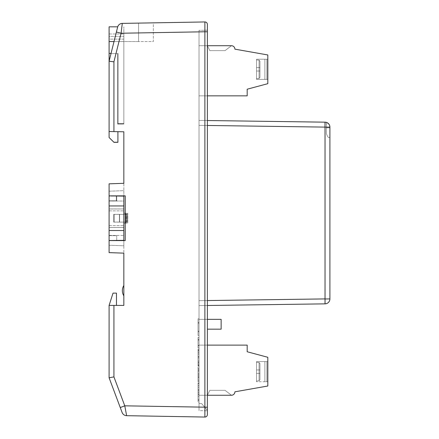 <?xml version="1.0" encoding="UTF-8"?>
<svg xmlns="http://www.w3.org/2000/svg" width="439" height="439" viewBox="0 0 439 439"><rect width="100%" height="100%" fill="white"/><g stroke="black" fill="none" stroke-linecap="round" stroke-linejoin="round"><path stroke-width="0.33" stroke-dasharray="2.19 1.65" d="M207.378 319.34L221.141 319.34L199.026 319.34L221.141 319.34L199.026 319.34L221.141 319.34L199.026 319.34L199.026 329.168L199.026 319.34L199.026 329.168L199.026 319.34L199.026 329.168L199.026 319.34L199.026 329.168L199.026 319.34L221.141 319.34L221.141 329.168L221.141 319.34L221.141 329.168L221.141 319.34L221.141 329.168L221.141 319.34L221.141 329.168L207.378 329.168M199.026 364.326L199.026 356.759L198.044 356.759L198.044 366.044L198.044 358.658L199.026 358.658L199.026 364.326L198.044 364.326L198.044 358.685L198.044 365.682L198.044 356.561L198.044 363.064L198.044 361.527L199.026 361.527L199.026 363.064L199.026 356.561L199.026 364.326M199.026 375.866L199.026 380.651L199.026 375.866L198.044 375.866L198.044 380.651L198.044 375.866L199.026 375.866M199.026 360.474L199.026 349.976L199.026 360.474L198.044 360.474L198.044 357.845L199.026 357.845L198.044 357.845L198.044 352.61L199.026 352.61L198.044 352.61L198.044 349.976L199.026 349.976L198.044 349.976L198.044 360.474L199.026 360.474M199.026 347.951L199.026 337.459L199.026 347.951L199.026 339.605L199.026 347.951L198.044 347.951L199.026 347.951L198.044 347.951L198.044 340.044L198.044 347.951L199.026 347.951L198.044 347.951L198.044 339.605L199.026 339.605L198.044 339.605L198.044 347.951M199.026 377.249L199.026 362.499L199.026 377.249L198.044 377.249L198.044 374.615L199.026 374.615L198.044 374.615L198.044 371.185L199.026 371.185L198.044 371.185L198.044 368.557L199.026 368.557L199.026 373.348L199.026 368.562L198.044 368.562L198.044 365.127L199.026 365.127L198.044 365.127L198.044 362.499L199.026 362.499L198.044 362.499L198.044 377.249L199.026 377.249M199.026 402.267L199.026 391.769L199.026 402.267L198.044 402.267L198.044 399.638L199.026 399.638L198.044 399.638L198.044 394.403L199.026 394.403L198.044 394.403L198.044 391.769L199.026 391.769L198.044 391.769L198.044 402.267L199.026 402.267M199.026 335.418L199.026 318.873L199.026 335.418L199.026 323.148L199.026 335.418L198.044 335.418L198.044 318.879L199.026 318.879L198.044 318.873L198.044 335.418L199.026 335.418L198.044 335.418L198.044 323.148L199.026 323.148L198.044 323.148L198.044 335.418L199.026 335.418M199.026 381.859L199.026 389.766L199.026 379.274L199.026 381.859L198.044 381.859L198.044 389.766L199.026 389.766L199.026 383.466L199.026 389.766L199.026 385.354L199.026 389.766L198.044 389.766L198.044 379.274L199.026 379.274L198.044 379.274L198.044 381.859M199.026 400.483L199.026 394.184L199.026 400.483L199.026 396.176L199.026 400.483L199.026 396.176L199.026 400.483L198.044 400.483L199.026 400.483L198.044 400.483L198.044 394.184L198.044 400.483L199.026 400.483L198.044 400.483L198.044 396.176L198.044 400.483L199.026 400.483M324.981 298.981L325.03 127.107L199.026 125.351L199.026 120.412L199.026 305.61L199.026 300.677L199.026 305.61L199.026 300.677L199.026 305.61L199.026 300.677L199.026 305.61L199.026 300.677L325.03 298.915L325.03 303.854L199.026 305.61L325.03 303.854A4.939 4.939 0 0 0 329.903 298.915L329.903 127.107L329.903 298.915A4.939 4.939 0 0 1 325.03 303.854L199.026 305.61L325.03 303.854A4.939 4.939 0 0 0 329.903 298.915L329.903 127.107L329.64 125.51L328.098 123.288L329.64 125.51L329.903 127.107A4.939 4.939 0 0 0 325.03 122.168L199.026 120.412L199.026 300.677L325.03 298.915L325.03 303.854A4.939 4.939 0 0 0 329.903 298.915A4.939 4.939 0 0 1 325.03 303.854L199.026 305.61L325.03 303.854A4.939 4.939 0 0 0 329.903 298.915L329.903 127.107A4.939 4.939 0 0 0 325.03 122.168A4.939 4.939 0 0 1 329.903 127.107L329.903 137.703L329.903 127.107L329.64 125.51L328.098 123.288L329.64 125.51L329.903 127.107A4.939 4.939 0 0 0 325.03 122.168L199.026 120.412L199.026 300.677L207.378 300.556M207.378 125.466L325.03 127.107L199.026 125.351L199.026 300.677L325.03 298.915L325.03 303.854A4.939 4.939 0 0 0 329.903 298.915A4.939 4.939 0 0 1 325.03 303.854A4.939 4.939 0 0 0 329.903 298.915A4.939 4.939 0 0 1 325.03 303.854A4.939 4.939 0 0 0 329.903 298.915A4.939 4.939 0 0 1 325.03 303.854A4.939 4.939 0 0 0 329.903 298.915A4.939 4.939 0 0 1 325.03 303.854L325.03 298.915L325.03 303.854L207.378 305.495M199.026 410.619L199.026 30.346L199.026 410.619L199.026 403.6L199.026 410.619L207.378 410.767L199.026 410.619M207.378 395.248L199.026 395.248L199.026 345.125L247.184 345.125L247.184 351.76L267.823 357.291L267.823 386.007L234.898 391.813A3.441 3.441 0 0 1 231.457 395.248L225.07 390.337L209.837 390.337L225.07 390.337L209.837 390.337L225.07 390.337L209.837 390.337L225.07 390.337L209.837 390.337L225.07 390.337L209.837 390.337L225.07 390.337L231.457 395.248L225.07 390.337L231.457 395.248L225.07 390.337L231.457 395.248L225.07 390.337L231.457 395.248L225.07 390.337L231.457 395.248L207.378 395.248L209.837 390.337L207.378 395.248L231.457 395.248L207.378 395.248L209.837 390.337L207.378 395.248L231.457 395.248L207.378 395.248L209.837 390.337L207.378 395.248L209.837 390.337L207.378 395.248L231.457 395.248L207.378 395.248L231.457 395.248L207.378 395.248L209.837 390.337L207.378 395.248L231.457 395.248L199.026 395.248L199.026 345.125L207.378 345.125M207.378 45.716L209.837 50.628L225.07 50.628L231.457 45.716L225.07 50.628L209.837 50.628L207.378 45.716L209.837 50.628L207.378 45.716L209.837 50.628L207.378 45.716L209.837 50.628L225.07 50.628L209.837 50.628L225.07 50.628L231.457 45.716L225.07 50.628L231.457 45.716L225.07 50.628L231.457 45.716L225.07 50.628L209.837 50.628L225.07 50.628L209.837 50.628L207.378 45.716L209.837 50.628L207.378 45.716L209.837 50.628L207.378 45.716L209.837 50.628L207.378 45.716L209.837 50.628L225.07 50.628L231.457 45.716L207.378 45.716L209.837 50.628L225.07 50.628L231.457 45.716L225.07 50.628L231.457 45.716L225.07 50.628L231.457 45.716L225.07 50.628L209.837 50.628L225.07 50.628L209.837 50.628L225.07 50.628L209.837 50.628L225.07 50.628L231.457 45.716L207.378 45.716L231.457 45.716A3.441 3.441 0 0 1 234.898 49.157L267.823 54.963L267.823 83.673L247.184 89.205L247.184 95.839L199.026 95.839L199.026 45.716L231.457 45.716L199.026 45.716L199.026 95.839L207.378 95.839M325.03 298.915L199.026 300.677L329.903 298.915L325.03 298.915L325.03 127.107L329.903 127.107L325.03 127.107L329.903 127.107L325.03 127.107L325.03 298.915L325.03 127.107L329.903 127.107L329.349 124.835L327.192 122.7L329.349 124.835L329.903 127.107L329.349 124.835L327.192 122.7L329.349 124.835L329.903 127.107L325.03 127.107L325.03 298.915L325.03 127.107L199.026 125.351L325.03 127.107L199.026 125.351L199.026 300.677L199.026 120.412L207.378 120.527L199.026 120.412L207.378 120.527L199.026 120.412L199.026 300.677L199.026 125.351L325.03 127.107L325.03 122.168A4.939 4.939 0 0 1 329.903 127.107L329.903 298.915L325.03 298.915L325.03 303.854L325.03 298.915L199.026 300.677L329.903 298.915L325.03 298.915L325.03 122.168L199.026 120.412L325.03 122.168A4.939 4.939 0 0 1 329.903 127.107L329.903 137.703L329.903 127.107A4.939 4.939 0 0 0 325.03 122.168A4.939 4.939 0 0 1 329.903 127.107A4.939 4.939 0 0 0 325.03 122.168A4.939 4.939 0 0 1 329.903 127.107A4.939 4.939 0 0 0 325.03 122.168A4.939 4.939 0 0 1 329.903 127.107A4.939 4.939 0 0 0 325.03 122.168L324.981 127.041M199.026 392.74L199.026 389.673C199.026 381.047 199.026 381.047 199.026 389.673C199.026 381.047 199.026 381.047 199.026 389.673L199.026 392.74L198.044 392.74L198.044 389.673C198.044 381.047 198.044 381.047 198.044 389.673C198.044 381.047 198.044 381.047 198.044 389.673L198.044 392.74L199.026 392.74M199.026 349.257L199.026 354.043L199.026 349.257L198.044 349.257L198.044 354.043L198.044 349.257L199.026 349.257M109.097 41.562L138.581 41.562L138.581 23.108L138.581 41.562L153.326 41.562L153.326 22.85L122.305 23.393A4.917 4.917 0 0 0 117.625 27.114A4.917 4.917 0 0 1 122.305 23.393L153.326 22.85L153.326 41.562L123.842 41.562L123.842 124.067L117.663 124.067L117.663 53.602L111.001 53.602L109.097 61.219L113.926 61.822L121.071 33.238L116.39 32.047L109.097 61.219L117.625 27.114L109.097 61.219L109.097 26.823L117.707 26.823A4.917 4.917 0 0 0 117.625 27.114L111.001 53.602L117.663 53.602L117.663 124.067L123.842 124.067L123.842 41.562L123.842 124.1L117.663 124.1L123.842 124.1L123.842 26.823L123.842 41.562L123.842 39.131L123.842 41.562L114.014 41.562M109.097 137.522L109.097 131.53L123.842 131.788L123.842 190.685L123.842 183.315L109.097 183.831L109.097 195.871L123.842 195.871L123.842 190.685L109.097 191.201L109.097 183.831L123.842 183.315L109.097 183.831L109.097 191.201L123.842 190.685L123.842 195.871L125.236 195.871L109.097 195.871L125.236 195.871L125.236 240.588L123.842 240.588L123.842 195.871M109.097 240.588L109.097 252.628L109.097 245.264L123.842 245.78L123.842 253.144L123.842 240.588L109.097 240.588L125.236 240.588L109.097 240.588L109.097 235.677L116.714 235.677L116.714 240.347L116.714 235.677L109.097 235.677L109.097 240.347L109.097 235.677L116.714 235.677L109.097 235.677L109.097 245.264L109.097 230.519L123.842 230.519L123.842 240.347L123.842 196.118L123.842 205.946L109.097 205.946L109.097 230.519M123.842 240.588L123.842 245.78L109.097 245.264L109.097 252.628L123.842 253.144L109.097 252.628L123.842 253.144L123.842 305.412L109.097 305.412L109.097 377.781L120.259 407.551L109.097 377.781L113.926 376.887L113.926 305.412M123.842 295.848L123.842 285.493A9.828 9.828 0 0 0 123.842 295.848L123.842 285.493A9.828 9.828 0 0 0 123.842 295.848L123.842 285.493A9.828 9.828 0 0 0 123.842 295.848L123.842 285.493A9.828 9.828 0 0 0 123.842 295.848L123.842 285.493A9.828 9.828 0 0 0 123.842 295.848L123.842 285.493M123.842 213.206L123.842 223.259L123.842 213.206L123.842 223.259L123.842 213.206L127.59 213.338L123.842 213.206L125.911 213.277L125.911 223.182L123.842 223.259L123.842 213.206L125.911 213.277L125.911 223.182L123.842 223.259L123.842 213.206L127.59 213.338L123.842 213.206L123.842 223.259L123.842 213.206L127.771 213.343L127.771 223.116L127.771 213.343L125.911 213.277L127.771 213.343L127.771 223.116L123.842 223.259L127.771 223.116L127.771 213.343L123.842 213.206M116.467 305.412L116.467 293.126L116.467 305.412L109.097 305.412L113.026 293.126L109.097 305.165L113.026 293.126L116.467 293.126L113.026 293.126L116.467 293.126L116.467 305.412L109.097 305.412M117.663 53.602L117.663 124.1L117.663 53.602L111.001 53.602L117.663 53.602M207.378 30.198L199.026 30.346L207.378 30.198L207.378 410.767L207.378 30.198M207.378 414.592A2.458 2.458 0 0 1 204.881 417.05A2.458 2.458 0 0 0 207.378 414.592L207.378 31.778L204.881 31.778L204.881 21.95L122.305 23.393L121.071 33.238L204.881 31.778L204.881 417.05L126.63 415.684L124.775 405.823L120.259 407.551M207.378 31.778L207.378 24.408A2.458 2.458 0 0 0 204.881 21.95A2.458 2.458 0 0 1 207.378 24.408M207.378 410.481L201.649 403.6L199.026 403.6L201.649 403.6L207.378 410.481L201.649 403.6L199.026 403.6L201.649 403.6L207.378 410.481M109.097 36.426L109.097 39.131L123.842 39.131L123.842 33.968L123.842 39.131L109.097 39.131L109.097 41.584L109.097 33.968L109.097 36.426L123.842 36.426L109.097 36.426M109.097 131.53L117.91 131.684L109.097 131.53M116.319 196.118L116.319 200.788L116.319 195.871L116.319 200.788L109.097 200.788L109.097 195.871M116.319 195.871L116.319 200.788L109.097 200.788L109.097 191.201L109.097 200.788L109.097 196.118L123.842 196.118L116.714 196.118L116.714 200.788L109.097 200.788L109.097 196.118L116.714 196.118L116.714 200.788L116.714 196.118L116.714 200.788L109.097 201.029L123.842 201.029L123.842 196.118L123.842 235.43L123.842 201.029L109.097 201.029L109.097 196.118L123.842 196.118M126.63 415.684A4.917 4.917 0 0 1 122.113 412.495A4.917 4.917 0 0 0 126.63 415.684M118.053 123.683L123.842 123.584L118.053 123.677L118.053 53.355L118.053 123.589L123.842 123.491L118.053 123.584L118.053 53.355L118.053 123.677M117.91 142.285L117.91 131.684M109.097 53.355L111.062 53.355M109.097 33.968L123.842 33.968L109.097 33.968M109.097 41.584L123.842 41.584L109.097 41.584M259.959 379.795L259.065 380.8L259.959 379.795L259.959 363.53L259.959 379.795L259.959 363.53L259.065 362.526L259.959 363.53L259.959 379.795L259.959 363.53L259.065 362.526L259.959 363.53L259.959 371.663L259.959 363.53L259.065 362.526L259.959 363.53L259.959 379.795L259.065 380.8L259.959 379.795L259.959 363.53L259.065 362.526L259.959 363.53L259.959 371.663L259.959 363.53L259.065 362.526L259.959 363.53L259.959 379.795L259.959 363.53L259.959 379.795L259.065 380.8L259.959 379.795L259.959 369.94L256.524 369.94L256.524 381.025L256.524 362.296L256.524 381.025L259.065 380.8L259.959 379.795L259.959 369.94L256.524 369.94L256.524 362.296L259.065 362.526L256.524 362.296L256.524 381.025L256.524 362.296L259.065 362.526L256.524 362.296L256.524 381.025L259.065 380.8L259.959 379.795L259.065 380.8L256.524 381.025L256.524 362.296L259.065 362.526L256.524 362.296L256.524 381.025L259.065 380.8L256.524 381.025L256.524 362.296L259.065 362.526L256.524 362.296L256.524 381.025L259.065 380.8L256.524 381.025L256.524 362.296L259.065 362.526L256.524 362.296L256.524 369.94L259.959 369.94L256.524 369.94L259.959 369.94L256.524 369.94L259.959 369.94L256.524 369.94L259.959 369.94L256.524 369.94L259.959 369.94L256.524 369.94L259.959 369.94L256.524 369.94L259.959 369.94L256.524 369.94L259.959 369.94L256.524 369.94L256.524 373.38L259.959 373.38L259.959 369.94L256.524 369.94L259.959 369.94L259.959 373.38L259.959 369.94L259.959 373.38L256.524 373.38L259.959 373.38L256.524 373.38L259.959 373.38L256.524 373.38L259.959 373.38L256.524 373.38L259.959 373.38L256.524 373.38L259.959 373.38L256.524 373.38L259.959 373.38L256.524 373.38L259.959 373.38L256.524 373.38L259.959 373.38L256.524 373.38L259.959 373.38L256.524 373.38L256.524 381.025L259.065 380.8L256.524 381.025L259.065 380.8L259.065 362.526L259.065 380.8L259.065 362.526L259.065 380.8L259.065 362.526L259.065 380.8L259.065 362.526L259.065 380.8L259.065 362.526L259.065 380.8L259.959 379.795L259.959 371.663L259.959 379.795M256.524 361.588L256.524 381.738L256.524 361.588L256.524 381.738L256.524 361.588L256.524 381.738L256.524 361.588L256.524 381.738L256.524 361.588L256.524 381.738L256.524 361.588L264.876 361.588L256.524 361.588L264.876 361.588L264.876 381.738L264.876 361.588L256.524 361.588L264.876 361.588L264.876 381.738L264.876 361.588L264.876 381.738L264.876 361.588L264.876 381.738L264.876 361.588L264.876 381.738L264.876 361.588L266.841 361.588L266.841 381.738L266.841 361.588L264.876 361.588L266.841 361.588L266.841 381.738L266.841 361.588L264.876 361.588L266.841 361.588L266.841 381.738L266.841 361.588L266.841 381.738L266.841 361.588L266.841 381.738L256.524 381.738M267.823 381.738L264.876 381.738L266.841 381.738L264.876 381.738L266.841 381.738L266.841 361.588L267.823 361.588L266.841 361.588L267.823 361.588L267.823 381.738L267.823 361.588L266.841 361.588L267.823 361.588L267.823 381.738L267.823 361.588M267.823 59.227L267.823 79.377L267.823 59.227L267.823 79.377L267.823 59.227L267.823 79.377L267.823 59.227L267.823 79.377L267.823 59.227L267.823 79.377L267.823 59.227L267.823 79.377L267.823 59.227L267.823 79.377L267.823 59.227L267.823 79.377L267.823 59.227L266.841 59.227L266.841 79.377L266.841 59.227L266.841 79.377L266.841 59.227L264.876 59.227L264.876 79.377L264.876 59.227L264.876 79.377L264.876 59.227L264.876 79.377L256.524 79.377L256.524 59.227L256.524 79.377L256.524 59.227L256.524 79.377L256.524 59.227L256.524 79.377L264.876 79.377L264.876 59.227L264.876 79.377L266.841 79.377L266.841 59.227L266.841 79.377L266.841 59.227L267.823 59.227L266.841 59.227L267.823 59.227L266.841 59.227L266.841 79.377L266.841 59.227L266.841 79.377L266.841 59.227L264.876 59.227L264.876 79.377L266.841 79.377L266.841 59.227L266.841 79.377L264.876 79.377L264.876 59.227L264.876 79.377L264.876 59.227L264.876 79.377L256.524 79.377L264.876 79.377L264.876 59.227L264.876 79.377L266.841 79.377L266.841 59.227L267.823 59.227M259.959 61.169L259.065 60.165L259.959 61.169L259.959 77.434L259.959 61.169L259.959 77.434L259.065 78.438L259.959 77.434L259.959 61.169L259.959 77.434L259.065 78.438L259.959 77.434L259.959 69.302L259.959 77.434L259.065 78.438L259.959 77.434L259.959 61.169L259.065 60.165L259.959 61.169L259.959 77.434L259.065 78.438L256.524 78.669L256.524 59.94L256.524 78.669L259.065 78.438L256.524 78.669L256.524 59.94L259.065 60.165L259.959 61.169L259.959 77.434L259.959 61.169L259.959 77.434L259.065 78.438L256.524 78.669L256.524 59.94L256.524 78.669L259.065 78.438L259.959 77.434L259.959 69.302L259.959 77.434L259.065 78.438L259.959 77.434L259.959 61.169L259.065 60.165L256.524 59.94L256.524 78.669L256.524 59.94L259.065 60.165L256.524 59.94L256.524 78.669L256.524 59.94L256.524 78.669L259.065 78.438L259.959 77.434L259.065 78.438L256.524 78.669L256.524 59.94L259.065 60.165L256.524 59.94L256.524 78.669L256.524 59.94L256.524 78.669L259.065 78.438L256.524 78.669L256.524 59.94L259.065 60.165L259.959 61.169L259.959 77.434L259.959 69.302L259.959 77.434L259.065 78.438L256.524 78.669L256.524 59.94L256.524 78.669L259.065 78.438L259.959 77.434L259.959 71.025L256.524 71.025L256.524 59.94L256.524 78.669L256.524 59.94L259.065 60.165L259.959 61.169L259.959 71.025L256.524 71.025L256.524 67.59L256.524 78.669L259.065 78.438L259.959 77.434L259.959 71.025L256.524 71.025L256.524 59.94L256.524 78.669L256.524 59.94L256.524 78.669L256.524 59.94L259.065 60.165L259.959 61.169L259.065 60.165L256.524 59.94L256.524 78.669L259.065 78.438L256.524 78.669L256.524 71.025L259.959 71.025L256.524 71.025L259.959 71.025L256.524 71.025L259.959 71.025L256.524 71.025L259.959 71.025L256.524 71.025L259.959 71.025L259.959 61.169L259.959 67.59L256.524 67.59L256.524 59.94L256.524 78.669L256.524 59.94L259.065 60.165L256.524 59.94L256.524 71.025L259.959 71.025L256.524 71.025L259.959 71.025L256.524 71.025L259.959 71.025L256.524 71.025L259.959 71.025L256.524 71.025L259.959 71.025L256.524 71.025L259.959 71.025L256.524 71.025L259.959 71.025L259.959 77.434L259.959 61.169L259.959 77.434L259.959 71.025L259.959 77.434L259.959 71.025L256.524 71.025L259.959 71.025L256.524 71.025L259.959 71.025L256.524 71.025L256.524 78.669L259.065 78.438L256.524 78.669L256.524 59.94L259.065 60.165L256.524 59.94L256.524 67.59L259.959 67.59L256.524 67.59L259.959 67.59L256.524 67.59L259.959 67.59L256.524 67.59L259.959 67.59L256.524 67.59L259.959 67.59L256.524 67.59L259.959 67.59L259.959 71.025L256.524 71.025L259.959 71.025L259.959 67.59L259.959 71.025L259.959 67.59L259.959 71.025L259.959 67.59L256.524 67.59L259.959 67.59L256.524 67.59L259.959 67.59L256.524 67.59L259.959 67.59L256.524 67.59L259.959 67.59L256.524 67.59L259.959 67.59L256.524 67.59L259.959 67.59L259.959 71.025L259.959 67.59L259.959 71.025L259.959 67.59L256.524 67.59L259.959 67.59L256.524 67.59L259.959 67.59L256.524 67.59L259.959 67.59L256.524 67.59L259.959 67.59L259.959 61.169L259.065 60.165L259.959 61.169L259.959 69.302L259.959 61.169L259.065 60.165L259.959 61.169L259.959 67.59L259.959 61.169L259.065 60.165L256.524 59.94L259.065 60.165L259.065 78.438L259.065 60.165L259.065 78.438L259.065 60.165L259.065 78.438L259.065 60.165L259.065 78.438L259.065 60.165L259.065 78.438L259.065 60.165L259.065 78.438L259.065 60.165L259.065 78.438L259.065 60.165L259.065 78.438L259.065 60.165L259.959 61.169L259.959 69.302L259.959 61.169M267.823 79.377L256.524 79.377L256.524 59.227L256.524 79.377L256.524 59.227L256.524 79.377L256.524 59.227L256.524 79.377L264.876 79.377L264.876 59.227L256.524 59.227L256.524 79.377L264.876 79.377L256.524 79.377L256.524 59.227L256.524 79.377L256.524 59.227L266.841 59.227L266.841 79.377L267.823 79.377L264.876 79.377L264.876 59.227L266.841 59.227L266.841 79.377L267.823 79.377M326.446 122.399L326.446 133.785L326.545 122.426M328.021 123.227L327.554 122.904M329.903 127.82L329.903 137.703L329.903 127.82L326.446 127.82L329.903 127.82M198.044 368.557L199.026 368.557L198.044 368.562L198.044 373.348L198.044 368.562M199.026 345.8L199.026 340.06L199.026 345.8L198.044 345.8L198.044 340.06L199.026 340.06L198.044 340.06L198.044 345.8L199.026 345.8M198.044 337.459L198.044 340.044L198.044 337.459L199.026 337.459L198.044 337.459M198.044 318.873L199.026 318.873L198.044 318.879L198.044 331.143L199.026 331.143L198.044 331.143L198.044 318.873M198.044 381.903L199.026 381.903L198.044 381.903M198.044 387.138L199.026 387.138L198.044 387.138M198.044 389.766L199.026 389.766L198.044 389.766L199.026 389.766L198.044 389.766L198.044 383.466L198.044 389.766M198.044 396.176L199.026 396.176L198.044 396.176L198.044 400.483L198.044 396.176M199.026 390.666L199.026 389.673L199.026 390.666L198.044 390.666L198.044 389.673L198.044 390.666L199.026 390.666M199.026 389.673C199.026 383.9 199.026 383.9 199.026 389.673C199.026 383.9 199.026 383.9 199.026 389.673L198.044 389.673C198.044 383.884 198.044 383.884 198.044 389.673C198.044 383.884 198.044 383.884 198.044 389.673L199.026 389.673M199.026 377.672L198.044 377.672L199.026 377.672M199.026 376.953L198.044 376.953M199.026 380.651L198.044 380.651L199.026 380.651M199.026 370.368L198.044 370.368L199.026 370.368M199.026 369.643L198.044 369.643M199.026 373.348L198.044 373.348L199.026 373.348M199.026 363.064L198.044 363.064M199.026 366.044L198.044 366.044M199.026 365.682L198.044 365.682L199.026 365.682M199.026 356.561L198.044 356.561L199.026 356.561M199.026 351.063L198.044 351.063L199.026 351.063M199.026 350.338L198.044 350.338M199.026 354.043L198.044 354.043L199.026 354.043M109.097 208.991L109.097 227.523L109.097 208.991L123.842 208.959L123.842 227.523L123.842 208.991M109.097 235.43L109.097 201.029L109.097 235.43L123.842 235.43L109.097 235.43M109.097 205.946L109.097 196.118M109.097 218.232L109.097 225.602L109.097 218.232M123.842 230.519L123.842 205.946M123.842 240.347L123.842 235.43L123.842 240.347L109.097 240.347L123.842 240.347L116.714 240.347L116.714 235.677L116.714 240.347L109.097 240.347M123.842 218.232L123.842 225.602L123.842 218.232M123.842 227.523L109.097 227.523L109.097 208.942L109.097 227.506L123.842 227.506L123.842 208.969L109.097 208.959L123.842 208.942L123.842 227.473L109.097 227.49L123.842 227.506M119.408 222.118L113.706 222.118L113.706 214.397L119.408 214.397L119.408 222.118L126.964 222.09L126.328 222.09L126.339 214.369L126.964 214.369L126.328 214.369L126.339 222.096L125.417 222.09L125.411 214.369L126.328 214.369L119.408 214.397M113.706 222.118L125.417 222.09M114.173 222.09L114.173 214.369L125.411 214.369L125.411 222.096L126.328 222.09L119.408 222.068L119.408 214.347L113.706 214.347L113.706 222.068L119.408 222.068M113.706 214.397L119.408 214.347M123.842 208.942L109.097 208.942M113.706 214.347L114.173 214.369L114.173 222.096L125.411 222.096M113.706 222.068L114.173 222.096M126.152 213.288L126.152 223.177L126.152 213.288M207.378 407.222L124.775 405.823L113.926 376.887M113.926 131.612L113.926 61.822M117.625 27.114A4.917 4.917 0 0 1 122.305 23.393M325.03 127.107L329.903 127.107A4.939 4.939 0 0 0 325.03 122.168M198.044 399.682L199.026 399.682M198.044 374.659L199.026 374.659M198.044 340.044L199.026 340.044L198.044 340.044M198.044 345.367L199.026 345.367M198.044 331.752L199.026 331.752L198.044 331.752M198.044 322.544L199.026 322.544L198.044 322.544M198.044 357.889L199.026 357.889M119.589 222.107L119.589 214.386M119.589 214.358L119.589 222.079M127.59 223.177L127.59 213.288L127.59 223.177M256.524 59.227L266.841 59.227L256.524 59.227M329.903 137.703C328.871 136.655 328.613 139.465 326.446 133.785C328.613 139.465 328.871 136.655 329.903 137.703C328.871 136.655 328.613 139.465 326.446 133.785C328.613 139.465 328.871 136.655 329.903 137.703M199.026 383.466L198.044 383.466M199.026 385.354L198.044 385.354M199.026 394.184L198.044 394.184M199.026 383.17L198.044 383.17M199.026 385.338L198.044 385.338M126.964 222.09L126.953 214.369L126.953 222.096M109.097 225.602L123.842 225.602L109.097 225.602M109.097 210.863L123.842 210.863L109.097 210.863"/><path stroke-width="0.66" d="M123.842 205.946L123.842 230.519L109.097 230.519L109.097 205.946L123.842 205.946L123.842 196.118L109.097 195.871L125.236 195.871L125.236 240.588L109.097 240.588L109.097 252.628L123.842 253.144L123.842 305.412L113.926 305.412L113.926 376.887L109.097 377.781L109.097 305.412L113.926 305.412M123.842 240.588L123.842 230.519M113.926 61.822L109.097 61.219L109.097 131.53L109.097 26.823L117.707 26.823A4.917 4.917 0 0 1 122.305 23.393L121.071 33.238L113.926 61.822L113.926 131.612L123.842 131.788L123.842 183.315L109.097 183.831L109.097 195.871M204.881 417.05L204.881 31.778L121.071 33.238L116.39 32.047L109.097 61.219L117.625 27.114A4.917 4.917 0 0 1 122.305 23.393L204.881 21.95A2.458 2.458 0 0 1 207.378 24.408L207.378 414.592A2.458 2.458 0 0 1 204.881 417.05L126.63 415.684A4.917 4.917 0 0 1 122.113 412.495L120.259 407.551L122.113 412.495M116.467 305.412L116.467 293.126L113.026 293.126L109.097 305.412M113.926 376.887L124.775 405.823L120.259 407.551L109.097 377.781M109.097 137.522L114.008 142.351L109.097 137.522M113.926 131.612L109.097 131.53L109.097 137.445M109.097 240.588L123.842 240.347M123.842 285.493A9.828 9.828 0 0 0 123.842 295.848M207.378 31.778L204.881 31.778L204.881 21.95M207.378 407.222L124.775 405.823L126.63 415.684M117.91 131.684L117.91 142.285L114.008 142.351M109.097 53.355L111.062 53.355M117.91 142.203L114.008 142.269M207.378 345.125L247.184 345.125L247.184 351.76L267.823 357.291L267.823 386.007L234.898 391.813A3.441 3.441 0 0 1 231.457 395.248L207.378 395.248M207.378 95.839L247.184 95.839L247.184 89.205L267.823 83.673L267.823 54.963L234.898 49.157A3.441 3.441 0 0 0 231.457 45.716L207.378 45.716M324.981 127.041L325.03 122.168L207.378 120.527L325.03 122.168A4.939 4.939 0 0 1 329.903 127.107L329.903 298.915A4.939 4.939 0 0 1 325.03 303.854L207.378 305.495M328.021 123.227L326.446 122.399M327.554 122.904L326.545 122.426M207.378 300.556L325.03 298.915L325.03 303.854A4.939 4.939 0 0 0 329.903 298.915L324.981 298.981M207.378 329.168L221.141 329.168L221.141 319.34L207.378 319.34M109.097 196.118L109.097 205.946M109.097 230.519L109.097 240.347M122.305 23.393A4.917 4.917 0 0 0 117.625 27.114M114.014 41.562L109.097 41.562M325.03 298.915L325.03 127.107L207.378 125.466M325.03 122.168A4.939 4.939 0 0 1 329.903 127.107L325.03 127.107"/></g></svg>
